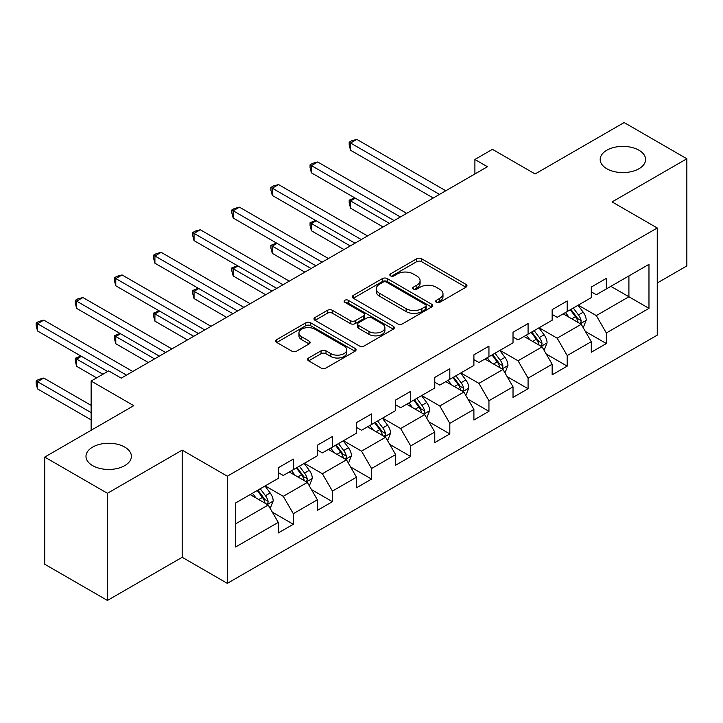 <?xml version="1.0" encoding="UTF-8"?>
<svg xmlns="http://www.w3.org/2000/svg" width="723" height="723" viewBox="0 0 723 723"><rect width="100%" height="100%" fill="white"/><g stroke="black" fill="none" stroke-linecap="round" stroke-linejoin="round"><path stroke-width="1.08" d="M436.34 302.313A2.44 1.41 0 0 0 439.792 302.313L465.946 287.212A3.479 2.006 0 0 0 466.968 285.784A3.479 2.006 0 0 0 465.946 284.365L421.636 258.78A3.479 2.006 0 0 0 416.71 258.78L390.547 273.881A2.44 1.41 0 0 0 389.833 274.876A2.44 1.41 0 0 0 390.547 275.87A2.44 1.41 0 0 0 393.999 275.87L397.379 273.918A11.143 6.435 0 0 1 413.14 273.918L416.828 276.05A11.143 6.435 0 0 1 420.09 280.596A11.143 6.435 0 0 1 416.828 285.151L413.448 287.103A2.44 1.41 0 0 0 412.734 288.097A2.44 1.41 0 0 0 413.448 289.092A2.44 1.41 0 0 0 416.891 289.092L420.28 287.139A11.143 6.435 0 0 1 436.032 287.139L439.729 289.272A11.143 6.435 0 0 1 442.991 293.818A11.143 6.435 0 0 1 439.729 298.364L436.34 300.325A2.44 1.41 0 0 0 435.626 301.319A2.44 1.41 0 0 0 436.34 302.313L436.34 300.325M124.745 447.085A22.702 13.104 0 0 0 100 444.247A22.702 13.104 0 0 0 85.983 456.349A22.702 13.104 0 0 0 92.634 465.621A22.702 13.104 0 0 0 117.379 468.459A22.702 13.104 0 0 0 131.396 456.349A22.702 13.104 0 0 0 124.745 447.085M638.942 150.212A22.702 13.104 0 0 0 614.198 147.375A22.702 13.104 0 0 0 600.189 159.485A22.702 13.104 0 0 0 606.832 168.748A22.702 13.104 0 0 0 631.577 171.595A22.702 13.104 0 0 0 645.594 159.485A22.702 13.104 0 0 0 638.942 150.212M308.622 357.993A3.479 2.006 0 0 0 307.6 359.421A3.479 2.006 0 0 0 308.622 360.84L321.057 368.016A3.479 2.006 0 0 0 325.983 368.016L355.029 351.242A3.479 2.006 0 0 0 356.05 349.824A3.479 2.006 0 0 0 355.029 348.405L310.718 322.82A3.479 2.006 0 0 0 305.793 322.82L276.737 339.593A3.479 2.006 0 0 0 275.716 341.012A3.479 2.006 0 0 0 276.737 342.431L291.758 351.107A3.479 2.006 0 0 0 296.683 351.107L309.119 343.922A3.479 2.006 0 0 0 310.14 342.503A3.479 2.006 0 0 0 309.119 341.084L301.672 336.782A9.318 5.377 0 0 1 298.942 332.978A9.318 5.377 0 0 1 304.69 328.016A9.318 5.377 0 0 1 314.839 329.182L344.012 346.019A9.318 5.377 0 0 1 346.742 349.824A9.318 5.377 0 0 1 340.994 354.794A9.318 5.377 0 0 1 330.845 353.628L325.983 350.818A3.479 2.006 0 0 0 321.057 350.818L308.622 357.993L308.622 360.84M657.252 283.009L686.85 265.919L686.85 158.762L624.139 122.558L535.101 173.963L492.453 149.345L474.903 159.485L487.438 166.724L121.229 378.156L108.694 370.908L91.134 381.048L91.134 430.284M107.438 493.285L107.438 600.442L182.187 557.288L182.187 450.122L107.438 493.285L44.727 457.081L133.773 405.666L91.134 381.048M182.187 450.122L227.329 476.195L657.252 227.98L657.252 335.147L227.329 583.353L227.329 476.195M686.85 158.762L612.101 201.916L657.252 227.98M397.623 323.814A3.479 2.006 0 0 0 402.548 323.814L431.604 307.04A3.479 2.006 0 0 0 432.625 305.621A3.479 2.006 0 0 0 431.604 304.193L387.284 278.608A3.479 2.006 0 0 0 382.359 278.608L353.312 295.382A3.479 2.006 0 0 0 352.291 296.801A3.479 2.006 0 0 0 353.312 298.228L397.623 323.814M345.793 302.838A2.44 1.41 0 0 1 348.26 303.181L348.26 300.289L393.321 326.299A3.479 2.006 0 0 1 394.342 327.718A3.479 2.006 0 0 1 393.321 329.146L364.265 345.919A3.479 2.006 0 0 1 359.34 345.919L315.029 320.325L315.029 317.487A3.479 2.006 0 0 0 314.008 318.906A3.479 2.006 0 0 0 315.029 320.325M315.029 317.487L327.456 310.312A3.479 2.006 0 0 1 332.381 310.312L350.357 320.687A3.479 2.006 0 0 0 355.282 320.687L363.524 315.924A3.479 2.006 0 0 0 364.546 314.505A3.479 2.006 0 0 0 363.524 313.077L344.817 302.277A2.44 1.41 0 0 1 344.103 301.283A2.44 1.41 0 0 1 345.603 299.982A2.44 1.41 0 0 1 348.26 300.289M107.438 600.442L44.727 564.238L44.727 457.081M272.354 512.182L293.303 524.274L293.303 513.701L317.379 499.801L317.379 510.366L332.426 501.681L332.426 491.107L356.511 477.207L356.511 487.781L371.559 479.087L371.559 468.522L395.635 454.613L395.635 465.187L410.691 456.502L410.691 445.928L434.767 432.029L434.767 442.593L449.814 433.908L449.814 423.335L473.899 409.435L473.899 420.009L488.947 411.315L488.947 400.741L513.023 386.841L513.023 397.415L528.079 388.73L528.079 378.156L552.155 364.247L552.155 374.821L567.203 366.136L567.203 355.562L591.287 341.663L591.287 352.237L606.335 343.542L606.335 332.969L648.974 308.35L648.974 264.329L628.911 275.915L628.911 296.764L648.974 308.35M293.303 524.274L278.247 532.959L278.247 522.386L235.608 547.004L235.608 502.982L278.247 478.364L278.247 467.79L293.303 459.105L293.303 469.679L317.379 455.77L317.379 445.205L332.426 436.511L332.426 447.085L356.511 433.185L356.511 422.612L371.559 413.927L371.559 424.491L395.635 410.592L395.635 400.018L410.691 391.333L410.691 401.907L434.767 387.998L434.767 377.433L449.814 368.739L449.814 379.313L473.899 365.413L473.899 354.839L488.947 346.145L488.947 356.719L513.023 342.819L513.023 332.246L528.079 323.561L528.079 334.125L552.155 320.226L552.155 309.652L567.203 300.967L567.203 311.541L591.287 297.632L591.287 287.067L606.335 278.373L606.335 288.947L648.974 264.329M289.29 471.992L307.347 482.422L283.262 496.321L265.205 485.892M278.247 472.571L283.262 475.472L293.303 469.679M283.262 496.321L293.303 513.701M307.347 482.422L317.379 499.801M328.414 449.399L346.48 459.828L322.395 473.728L304.338 463.307M317.379 449.977L322.395 452.878L332.426 447.085M322.395 473.728L332.426 491.107M346.48 459.828L356.511 477.207M367.546 426.814L385.603 437.234L361.527 451.143L343.461 440.714M356.511 427.392L361.527 430.284L371.559 424.491M361.527 451.143L371.559 468.522M385.603 437.234L395.635 454.613M406.669 404.22L424.735 414.65L400.65 428.549L382.594 418.12M395.635 404.799L400.65 407.7L410.691 401.907M400.65 428.549L410.691 445.928M424.735 414.65L434.767 432.029M445.802 381.627L463.859 392.056L439.783 405.955L421.726 395.535M434.767 382.205L439.783 385.106L449.814 379.313M439.783 405.955L449.814 423.335M463.859 392.056L473.899 409.435M484.934 359.042L502.991 369.462L478.915 383.371L460.849 372.941M473.899 359.62L478.915 362.512L488.947 356.719M478.915 383.371L488.947 400.741M502.991 369.462L513.023 386.841M524.058 336.448L542.123 346.877L518.039 360.777L499.982 350.348M513.023 337.026L518.039 339.918L528.079 334.125M518.039 360.777L528.079 378.156M542.123 346.877L552.155 364.247M563.19 313.854L581.247 324.284L557.171 338.183L539.114 327.754M552.155 314.433L557.171 317.334L567.203 311.541M557.171 338.183L567.203 355.562M581.247 324.284L591.287 341.663M610.845 286.344L628.911 296.764L596.303 315.589L578.237 305.169M591.287 291.848L596.303 294.74L606.335 288.947M596.303 315.589L606.335 332.969M182.187 557.288L227.329 583.353M474.903 159.485L474.903 173.963M235.608 523.841L268.215 505.015L250.158 494.586M268.215 505.015L278.247 522.386M585.386 331.45L606.335 343.542M546.263 354.044L567.203 366.136M507.13 376.638L528.079 388.73M467.998 399.223L488.947 411.315M428.875 421.816L449.814 433.908M389.742 444.41L410.691 456.502M350.61 466.995L371.559 479.087M311.486 489.588L332.426 501.681M437.316 302.657L439.729 301.265A11.143 6.435 0 0 0 442.991 296.719L442.991 293.818M420.09 280.596L420.09 283.497A11.143 6.435 0 0 1 416.828 288.043L414.424 289.435M465.901 287.239L421.636 261.681A3.479 2.006 0 0 0 416.71 261.681L391.523 276.213M431.559 307.067L387.284 281.509A3.479 2.006 0 0 0 382.359 281.509L353.357 298.256M425.449 306.615A2.44 1.41 0 0 0 426.163 305.621A2.44 1.41 0 0 0 425.449 304.618L386.552 282.16A2.44 1.41 0 0 0 383.1 282.16L379.53 284.22A11.143 6.435 0 0 0 376.267 288.775A11.143 6.435 0 0 0 379.53 293.321L406.118 308.676A11.143 6.435 0 0 0 421.88 308.676L425.449 306.615L425.449 309.507A2.44 1.41 0 0 0 426.163 308.513L426.163 305.621M376.267 288.775L376.267 291.667A11.143 6.435 0 0 0 379.53 296.222L379.53 293.321M425.449 309.507L421.88 311.568A11.143 6.435 0 0 1 406.118 311.568L379.53 296.222M315.074 320.352L327.456 313.204L327.456 310.312M364.546 314.505L364.546 317.397A3.479 2.006 0 0 1 363.524 318.816L355.282 323.579A3.479 2.006 0 0 1 350.357 323.579L332.381 313.204A3.479 2.006 0 0 0 327.456 313.204M348.26 303.181L393.276 329.173M369.001 331.45A9.318 5.377 0 0 0 379.159 332.616A9.318 5.377 0 0 0 384.907 327.646A9.318 5.377 0 0 0 382.178 323.85L371.902 317.912A3.479 2.006 0 0 0 366.977 317.912L358.725 322.675A3.479 2.006 0 0 0 357.704 324.094A3.479 2.006 0 0 0 358.725 325.522L369.001 331.45L369.001 334.351A9.318 5.377 0 0 0 379.159 335.517A9.318 5.377 0 0 0 384.907 330.547L384.907 327.646M357.704 324.094L357.704 326.995A3.479 2.006 0 0 0 358.725 328.414L358.725 325.522M369.001 334.351L358.725 328.414M346.742 349.824L346.742 352.725A9.318 5.377 0 0 1 340.994 357.686A9.318 5.377 0 0 1 330.845 356.52L325.983 353.719A3.479 2.006 0 0 0 321.057 353.719L308.667 360.867M298.942 332.978L298.942 335.879A9.318 5.377 0 0 0 301.672 339.674L301.672 336.782M309.073 343.949L301.672 339.674M354.984 351.27L310.718 325.712A3.479 2.006 0 0 0 305.793 325.712L276.782 342.458M583.235 327.718L586.217 320.199A9.399 5.432 -120 0 0 583.217 312.191L578.038 305.287M569.019 317.216L565.494 312.526M355.327 198.192L350.565 200.949L350.565 208.188L383.1 226.968M579.792 323.443L580.94 322.241L581.138 320.596A9.399 5.432 -120 0 0 578.454 314.948L573.276 308.034M570.917 309.39L576.665 317.063A4.79 2.765 60 0 1 577.532 318.518L581.138 320.596M570.266 309.769L575.445 316.683A9.399 5.432 60 0 1 578.129 322.341M350.565 208.188L349.182 203.046L349.182 200.144L389.363 223.344M349.182 200.144L354.776 197.876M439.53 194.388L350.565 143.018L356.837 139.394L445.802 190.764M433.258 198.003L350.565 150.257L350.565 143.018L349.182 142.223L351.694 140.777L356.837 139.394M350.565 150.257L349.182 145.115L349.182 142.223M544.103 350.303L547.085 342.792A9.399 5.432 -120 0 0 544.085 334.785L538.906 327.871M529.887 339.81L526.371 335.111M316.204 220.786L311.432 223.534L311.432 230.773L343.967 249.562M540.668 346.037L541.807 344.835L542.015 343.19A9.399 5.432 -120 0 0 539.322 337.533L534.143 330.628M531.794 331.984L537.532 339.656A4.79 2.765 60 0 1 538.4 341.102L542.015 343.19M531.134 332.363L536.312 339.277A9.399 5.432 60 0 1 539.006 344.925M311.432 230.773L310.059 225.639L310.059 222.738L350.239 245.937M310.059 222.738L315.653 220.461M504.97 372.896L507.962 365.377A9.399 5.432 -120 0 0 504.961 357.379L499.783 350.465M490.754 362.404L487.239 357.704M277.072 243.371L272.309 246.127L272.309 253.366L304.835 272.146M501.536 368.622L502.675 367.42L502.883 365.784A9.399 5.432 -120 0 0 500.189 360.126L495.011 353.213M492.661 354.577L498.4 362.241A4.79 2.765 60 0 1 499.277 363.696L502.883 365.784M492.002 354.957L497.18 361.861A9.399 5.432 60 0 1 499.873 367.519M272.309 253.366L270.926 248.224L270.926 245.332L311.107 268.531M270.926 245.332L276.52 243.055M400.406 216.972L311.432 165.612L317.704 161.988L406.678 213.357M394.134 220.596L311.432 172.851L311.432 165.612L310.059 164.808L312.562 163.362L317.704 161.988M311.432 172.851L310.059 167.709L310.059 164.808M361.274 239.566L272.309 188.197L278.572 184.582L367.546 235.942M355.002 243.19L272.309 195.445L272.309 188.197L270.926 187.402L273.43 185.956L278.572 184.582M272.309 195.445L270.926 190.303L270.926 187.402M465.847 395.49L468.829 387.971A9.399 5.432 -120 0 0 465.829 379.964L460.65 373.059M451.631 384.988L448.106 380.298M237.939 265.965L233.177 268.721L233.177 275.96L265.712 294.74M462.413 391.215L463.551 390.013L463.75 388.368A9.399 5.432 -120 0 0 461.066 382.72L455.888 375.806M453.529 377.171L459.277 384.835A4.79 2.765 60 0 1 460.144 386.29L463.75 388.368M452.878 377.542L458.057 384.455A9.399 5.432 60 0 1 460.741 390.113M233.177 275.96L231.794 270.818L231.794 267.917L271.975 291.116M231.794 267.917L237.388 265.648M426.715 418.084L429.697 410.565A9.399 5.432 -120 0 0 426.697 402.557L421.518 395.644M412.499 407.582L408.983 402.892M198.816 288.558L194.044 291.306L194.044 298.554L226.579 317.334M423.28 413.809L424.419 412.607L424.627 410.962A9.399 5.432 -120 0 0 421.934 405.314L416.755 398.4M414.406 399.756L420.144 407.429A4.79 2.765 60 0 1 421.012 408.884L424.627 410.962M413.746 400.135L418.924 407.049A9.399 5.432 60 0 1 421.617 412.697M194.044 298.554L192.67 293.411L192.67 290.51L232.851 313.71M192.67 290.51L198.265 288.242M387.582 440.669L390.574 433.158A9.399 5.432 -120 0 0 387.573 425.151L382.395 418.237M373.366 430.176L369.851 425.476M159.684 311.152L154.921 313.899L154.921 321.139L187.447 339.918M384.148 436.394L385.287 435.192L385.495 433.556A9.399 5.432 -120 0 0 382.801 427.899L377.632 420.994M375.273 422.349L381.012 430.013A4.79 2.765 60 0 1 381.889 431.468L385.495 433.556M374.613 422.729L379.792 429.643A9.399 5.432 60 0 1 382.485 435.291M154.921 321.139L153.538 315.996L153.538 313.104L193.719 336.303M153.538 313.104L159.132 310.827M322.142 262.16L233.177 210.791L239.449 207.167L328.414 258.536M315.87 265.775L233.177 218.03L233.177 210.791L231.794 209.995L234.306 208.549L239.449 207.167M233.177 218.03L231.794 212.887L231.794 209.995M283.018 284.745L194.044 233.384L200.316 229.76L289.29 281.13M276.746 288.369L194.044 240.623L194.044 233.384L192.67 232.589L195.174 231.134L200.316 229.76M194.044 240.623L192.67 235.481L192.67 232.589M243.886 307.338L154.921 255.969L161.184 252.354L250.158 303.714M237.614 310.962L154.921 263.217L154.921 255.969L153.538 255.174L156.051 253.728L161.184 252.354M154.921 263.217L153.538 258.075L153.538 255.174M204.754 329.932L115.788 278.563L122.06 274.948L211.026 326.308M198.482 333.547L115.788 285.802L115.788 278.563L114.406 277.768L116.918 276.322L122.06 274.948M115.788 285.802L114.406 280.66L114.406 277.768M165.63 352.517L76.656 301.157L82.928 297.533L171.902 348.902M159.358 356.141L76.656 308.396L76.656 301.157L75.282 300.361L77.786 298.906L82.928 297.533M76.656 308.396L75.282 303.253L75.282 300.361M348.459 463.262L351.441 455.743A9.399 5.432 -120 0 0 348.441 447.745L343.262 440.831M334.243 452.761L330.718 448.07M120.551 333.737L115.788 336.493L115.788 343.732L148.323 362.512M345.025 458.988L346.163 457.786L346.362 456.15A9.399 5.432 -120 0 0 343.678 450.492L338.5 443.579M336.141 444.943L341.889 452.607A4.79 2.765 60 0 1 342.756 454.062L346.362 456.15M335.49 445.323L340.669 452.227A9.399 5.432 60 0 1 343.353 457.885M115.788 343.732L114.406 338.59L114.406 335.698L154.586 358.897M114.406 335.698L120 333.42M309.327 485.856L312.309 478.337A9.399 5.432 -120 0 0 309.308 470.33L304.139 463.425M295.111 475.354L291.595 470.664M81.428 356.331L76.656 359.078L76.656 366.326L96.647 377.867M305.892 481.581L307.031 480.379L307.239 478.734A9.399 5.432 -120 0 0 304.546 473.086L299.367 466.172M297.017 467.528L302.756 475.201A4.79 2.765 60 0 1 303.624 476.656L307.239 478.734M296.358 467.908L301.536 474.821A9.399 5.432 60 0 1 304.229 480.479M76.656 366.326L75.282 361.184L75.282 358.283L102.919 374.243M75.282 358.283L80.877 356.014M270.194 508.441L273.186 500.931A9.399 5.432 -120 0 0 270.185 492.923L265.007 486.01M255.978 497.948L252.463 493.249M91.134 405.377L43.805 378.057L37.533 381.672L37.533 388.911L91.134 419.864M266.76 504.175L267.899 502.964L268.106 501.328A9.399 5.432 -120 0 0 265.413 495.671L260.244 488.766M257.885 490.122L263.624 497.786A4.79 2.765 60 0 1 264.501 499.241L268.106 501.328M257.225 490.501L262.404 497.415A9.399 5.432 60 0 1 265.097 503.063M37.533 388.911L36.15 383.777L36.15 380.876L91.134 412.616M36.15 380.876L38.662 379.43L43.805 378.057M126.498 375.11L37.533 323.75L43.805 320.126L132.77 371.495M107.682 371.495L37.533 330.989L37.533 323.75L36.15 322.946L38.662 321.5L43.805 320.126M37.533 330.989L36.15 325.847L36.15 322.946M439.729 301.265L439.729 298.364M413.448 289.092L413.448 287.103M416.828 288.043L416.828 285.151M390.547 275.87L390.547 273.881M416.71 261.681L416.71 258.78M421.636 261.681L421.636 258.78M465.946 287.212L465.946 284.365M353.312 298.228L353.312 295.382M382.359 281.509L382.359 278.608M387.284 281.509L387.284 278.608M431.604 307.04L431.604 304.193M406.118 311.568L406.118 308.676M421.88 311.568L421.88 308.676M332.381 313.204L332.381 310.312M350.357 323.579L350.357 320.687M355.282 323.579L355.282 320.687M363.524 318.816L363.524 315.924M393.321 329.146L393.321 326.299M321.057 353.719L321.057 350.818M325.983 353.719L325.983 350.818M330.845 356.52L330.845 353.628M309.119 343.922L309.119 341.084M276.737 342.431L276.737 339.593M305.793 325.712L305.793 322.82M310.718 325.712L310.718 322.82M355.029 351.242L355.029 348.405M580.325 323.75L586.154 320.379M578.454 314.948L583.217 312.191M571.766 318.807L575.445 316.683M541.193 346.335L547.022 342.973M539.322 337.533L544.085 334.785M532.634 341.401L536.312 339.277M502.06 368.929L507.898 365.558M500.189 360.126L504.961 357.379M493.502 363.985L497.18 361.861M462.937 391.523L468.766 388.152M461.066 382.72L465.829 379.964M454.378 386.579L458.057 384.455M423.805 414.107L429.634 410.745M421.934 405.314L426.697 402.557M415.246 409.173L418.924 407.049M384.681 436.701L390.51 433.339M382.801 427.899L387.573 425.151M376.114 431.758L379.792 429.643M345.549 459.295L351.378 455.924M343.678 450.492L348.441 447.745M336.99 454.351L340.669 452.227M306.416 481.889L312.246 478.518M304.546 473.086L309.308 470.33M297.858 476.945L301.536 474.821M267.293 504.473L273.122 501.111M265.413 495.671L270.185 492.923M258.735 499.539L262.404 497.415"/></g></svg>
